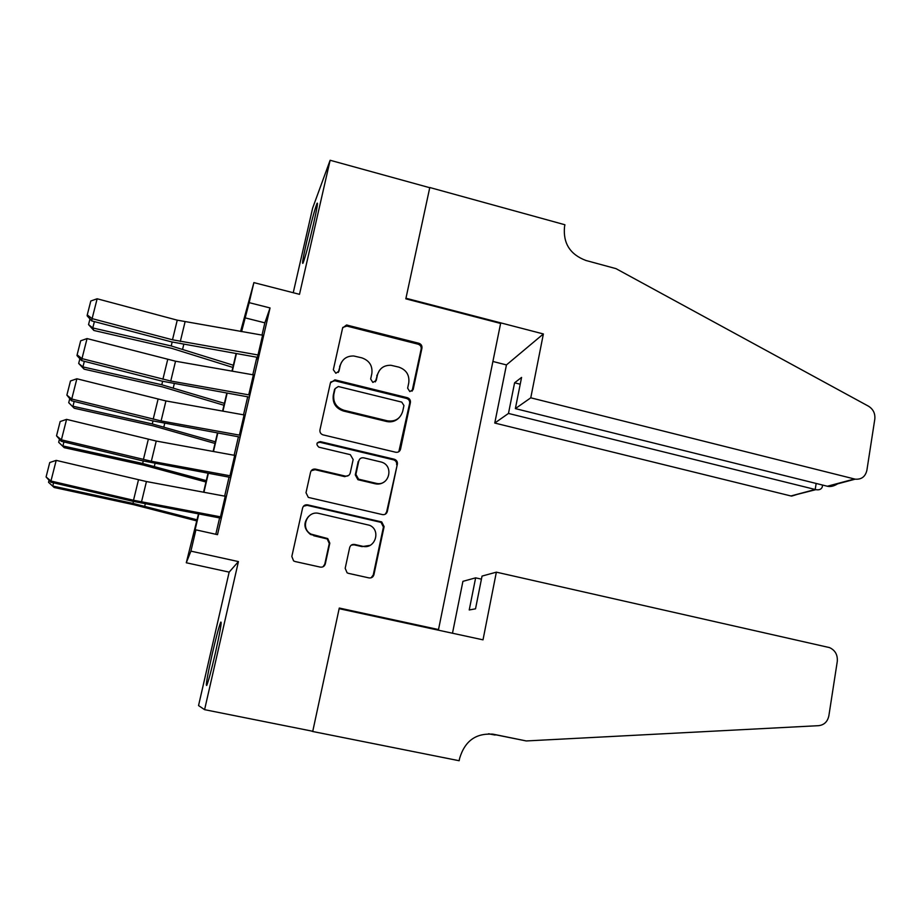 <?xml version="1.0" encoding="UTF-8"?>
<svg xmlns="http://www.w3.org/2000/svg" width="921" height="921" viewBox="0 0 921 921"><rect width="100%" height="100%" fill="white"/><g stroke="black" fill="none" stroke-linecap="round" stroke-linejoin="round"><path stroke-width="1.38" d="M409.822 391.598L413.172 389.537L421.945 348.138C422.209 345.72 421.173 344.097 418.836 343.257L346.515 324.986L342.612 328.003L333.333 369.747L335.854 373.27L338.974 371.14L340.183 365.718C342.198 359.121 346.722 355.874 353.745 355.99L361.803 357.843C369.379 360.537 372.729 365.787 371.842 373.592L370.668 379.003L372.867 382.445L376.252 380.385L377.426 374.985C379.44 368.331 383.965 365.107 390.999 365.292L398.793 367.111C406.299 369.781 409.626 375.008 408.774 382.779L407.635 388.167L409.822 391.598M412.055 391.206L421.162 349.036C421.427 346.63 420.39 345.007 418.065 344.178L346.906 326.08L342.796 327.404M338.283 372.441L340.183 365.718M375.342 381.893L377.426 374.985M215.307 653.334C220.2 631.38 222.007 620.984 220.752 622.159C219.014 626.418 216.182 637.033 212.233 654.002C207.375 675.761 205.533 686.237 206.73 685.431C208.434 681.298 211.289 670.603 215.307 653.334M313.508 224.045C316.985 208.572 318.159 201.664 317.043 203.357C314.706 209.447 311.217 222.422 306.566 242.281C303.078 257.73 301.892 264.695 302.986 263.176C305.254 257.327 308.765 244.284 313.508 224.045M345.191 568.315L347.102 572.804L348.391 573.334L368.987 577.904C371.508 578.192 373.155 577.133 373.926 574.704L384.115 526.639L381.731 521.942L307.626 504.858C305.081 504.524 303.412 505.571 302.606 507.989L291.83 556.468L293.592 560.889L295.065 561.522L320.278 567.106C322.834 567.405 324.503 566.346 325.297 563.905L329.822 543.16L327.749 538.578L311.01 534.099C299.901 528.366 307.015 510.107 319 513.458L369.632 525.304C381.409 530.289 375.008 549.63 362.644 546.268L354.608 544.449C352.087 544.138 350.429 545.197 349.658 547.627L345.191 568.315M204.589 709.665L238.424 561.591L229.156 572.125L198.545 705.578L204.589 709.665L312.76 731.274L339.285 608.044L438.511 629.55L500.61 323.455L405.827 298.83L429.75 187.711L330.132 160.266L299.498 294.329L253.885 282.609L249.177 302.652L270.049 307.948L217.506 534.664L195.908 529.851L190.912 551.138L186.284 562.766L198.464 513.93M238.424 561.591L190.912 551.138M395.685 452.234C398.16 452.579 399.772 451.566 400.52 449.218L410.398 402.581C410.674 400.14 409.626 398.517 407.278 397.676L334.956 379.855L330.409 382.894L319.955 429.911C319.656 432.283 320.635 433.929 322.903 434.827L395.685 452.234M397.354 464.149L387.327 511.489C386.567 513.872 384.932 514.908 382.445 514.597L308.316 497.409L306.002 492.712L310.561 472.208C311.356 469.814 313.013 468.789 315.558 469.123L345.294 476.088C347.804 476.422 349.45 475.397 350.222 473.014L353.157 459.556L350.325 454.675L318.85 447.18C315.891 444.336 316.398 442.483 320.358 441.631L394.464 459.28C396.675 460.178 397.642 461.801 397.354 464.149L386.624 511.938L387.327 511.489M330.132 160.266L312.645 208.065L293.235 292.717M257.063 358.983L262.6 335.198M248.751 394.844L253.379 374.87M239.414 435.103L244.088 414.934M229.985 475.766L234.705 455.388M270.049 307.948L264.857 322.834L262.013 335.094M256.867 357.233L252.803 374.766M247.691 396.824L243.512 414.83M238.412 436.796L234.13 455.285M229.053 477.159L224.655 496.143M219.601 517.913L215.802 534.284M220.464 516.831L225.231 496.246M436.646 629.791L438.511 629.55M229.156 572.125L186.284 562.766M240.588 331.41L253.885 282.609M198.809 513.999L193.709 535.757L195.908 529.851M249.177 302.652L241.601 331.583M236.421 353.687L232.311 371.175M227.153 393.175L222.94 411.146M217.793 433.054L213.465 451.509M208.353 473.325L203.909 492.275M241.267 331.525L242.925 324.434L240.911 331.468M203.564 492.205L208.008 473.267M213.131 451.44L217.46 432.997M222.594 411.077L226.808 393.117M231.977 371.117L236.075 353.629M264.857 322.834L244.836 317.791M379.475 370.369L376.77 375.814M341.587 362.114L339.619 366.581M398.839 451.693L409.649 403.34C409.914 400.9 408.878 399.277 406.541 398.448L334.784 380.753L330.708 382.031M403.939 405.551L401.752 402.109L338.329 386.521L335.094 388.639L333.828 394.395C332.907 402.293 336.28 407.589 343.947 410.259L387.476 420.839C395.293 421.841 400.382 418.641 402.719 411.261L403.939 405.551M398.908 417.915C395.57 421.242 391.529 422.451 386.785 421.542L343.372 410.996C335.728 408.325 332.366 403.053 333.287 395.178L334.553 389.445M385.197 514.263L386.624 511.938M348.748 475.351L344.719 476.641L315.063 469.698L311.194 470.769M396.64 464.725C396.916 462.388 395.961 460.776 393.751 459.878L319.852 442.276L317.169 443.001M375.918 483.26C389.076 486.898 394.476 465.715 381.352 462.066L363.714 457.841C361.216 457.507 359.581 458.52 358.81 460.891L355.897 474.35L358.534 479.15L375.918 483.26L375.25 483.79C378.784 484.527 381.939 483.778 384.702 481.556M359.639 459.176L358.81 460.891M375.25 483.79L357.912 479.691L355.287 474.902L358.2 461.49M370.012 545.37L362.011 546.614L353.998 544.818L351.281 545.128M308.639 516.37C303.136 522.978 303.769 529.022 310.527 534.491L314.188 535.331M323.006 566.795L324.768 564.205L329.281 543.517L327.22 538.958L313.693 535.723M371.082 577.824L373.258 574.969L383.424 527.054L381.052 522.368L307.154 505.33L303.47 506.239M94.391 321.602L92.779 327.957L171.214 345.962L233.347 365.246M88.543 324.595L92.779 327.957L93.861 330.466L88.543 324.595L89.97 318.965M232.84 367.421L171.743 348.345L93.861 330.466M258.271 355.022L172.492 339.791L92.112 318.631L91.72 320.899L171.548 341.887L257.443 357.336M262.865 335.244L177.246 320.163L97.142 298.772L92.112 318.631L87.265 314.89L90.799 301.006L97.142 298.772M91.72 320.899L87.127 315.811L87.265 314.89M530.772 397.814L855.206 479.162C861.446 479.645 865.337 476.71 866.88 470.332L874.812 419.124C875.33 413.483 873.223 409.177 868.48 406.184L615.976 268.633L585.86 260.459C570.099 254.472 562.984 243.271 564.515 226.819L564.918 224.759L429.785 187.516L405.954 298.243L543.378 333.955L530.772 397.814L515.369 408.613L521.574 377.414L514.586 382.802L508.473 413.437L494.761 423.05L790.943 495.97L815.189 489.488L816.167 483.456M508.473 413.437L815.879 489.65L790.943 495.97M492.896 361.469L506.446 364.923L494.761 423.05M543.378 333.955L506.446 364.923M515.369 408.613L827.357 486.242L854.469 479.001M799.543 493.679L791.623 496.108M514.586 382.802L520.215 384.218M838.547 483.249C834.691 485.851 831.203 486.898 828.083 486.392L827.357 486.242M822.488 485.482L822.223 487.128C821.187 489.385 819.08 490.225 815.879 489.65M496.361 572.16L829.522 647.601C835.209 650.249 837.799 654.889 837.27 661.508L828.865 715.79C827.588 721.684 824.18 724.977 818.665 725.667L526.271 740.945L493.99 734.359C476.41 732.598 464.955 740.611 459.614 758.374L459.153 760.734L312.714 731.493L339.147 608.677L483.007 639.842L496.361 572.16L482.04 576.086L475.524 608.827L469.226 609.967L475.639 577.847L481.43 579.148M526.271 740.945L491.791 734.002M488.867 733.795L494.612 734.97L488.475 733.795M494.612 734.97L496.166 734.889M311.39 730.998L312.714 731.493M452.487 633.222L462.918 581.335L475.639 577.847M84.341 361.32L82.925 366.903L161.785 384.759L224.413 403.352M78.688 363.45L82.925 366.903L84.087 369.16L78.688 363.45L79.885 358.73M223.964 405.263L162.395 386.878L84.087 369.16M74.187 401.429L72.966 406.242L152.276 423.936L215.387 441.804M68.73 402.684L74.21 408.233L68.73 402.684L69.697 398.885M215.007 443.45L152.955 425.79L74.21 408.233M63.94 441.93L62.916 445.948L142.674 463.482L206.281 480.624M58.679 442.299L64.24 447.675L58.679 442.299L59.405 439.432M205.959 482.005L143.423 465.07L64.24 447.675M53.591 482.834L52.773 486.058L132.981 503.407L197.082 519.812M48.537 482.305L54.166 487.497L48.537 482.305L49.02 480.394M196.829 520.918L133.798 504.72L54.166 487.497M249.027 394.902L170.753 381.029L81.969 358.626L81.647 360.629L162.015 381.156L248.267 396.928M253.666 374.916L175.543 361.216L87.058 338.571L81.969 358.626L77.122 354.815L80.68 340.793L87.058 338.571M81.647 360.629L77.007 355.621L77.122 354.815M239.69 435.161L161.094 420.943L71.734 399.023L71.481 400.762L152.379 420.805L239 436.899M244.376 414.98L165.93 400.934L76.869 378.773L71.734 399.023L66.876 395.121L70.48 380.972L76.869 378.773M71.481 400.762L66.876 395.121M230.262 475.823L151.343 461.248L61.396 439.824L61.223 441.274L142.651 460.845L229.64 477.262M234.993 455.435L156.236 441.044L66.577 419.366L61.396 439.824L56.526 435.84L60.164 421.542L66.577 419.366M61.223 441.274L56.526 435.84M220.741 516.888L133.51 500.264L50.954 481.027L50.851 482.201L132.831 501.277L220.177 518.028M225.518 496.304L146.439 481.545L56.193 460.373L50.954 481.027L46.085 476.963L49.746 462.526L56.193 460.373M50.851 482.201L46.085 476.963M412.412 390.331L413.172 389.537M338.421 371.992L338.974 371.14M375.595 381.202L376.252 380.385M346.906 326.08L347.482 325.113M418.065 344.178L418.836 343.257M421.162 349.036L421.945 348.138M334.784 380.753L335.325 379.936M406.541 398.448L407.278 397.676M409.649 403.34L410.398 402.581M399.795 449.839L400.52 449.218M333.287 395.178L333.828 394.395M343.372 410.996L343.947 410.259M386.601 421.496L387.292 420.793M315.063 469.698L315.558 469.123M344.719 476.641L345.294 476.088M319.852 442.276L320.358 441.631M393.497 459.809L394.211 459.211M355.287 474.902L355.897 474.35M358.453 479.864L359.063 479.323M353.998 544.818L354.608 544.449M362.011 546.614L362.644 546.268M380.258 522.092L380.937 521.666M383.424 527.054L384.115 526.639M373.258 574.969L373.926 574.704M172.158 342.048L171.214 345.962M183.74 344.535L182.634 349.082M180.309 341.495L185.052 321.878M172.492 339.791L177.246 320.163M493.103 734.187L493.99 734.359M162.626 381.317L161.785 384.759M174.265 383.792L173.298 387.799M153.001 420.966L152.276 423.936M164.698 423.441L163.857 426.895M143.273 460.995L142.674 463.482M155.039 463.47L154.337 466.36M133.453 501.427L132.981 503.407M145.276 503.902L144.724 506.205M170.753 381.029L175.543 361.216M162.89 379.314L167.703 359.501M161.094 420.943L165.93 400.934M153.185 419.239L158.055 399.23M151.343 461.248L156.236 441.044M143.4 459.544L148.304 439.34M141.5 501.945L146.439 481.545M133.51 500.264L138.472 479.853M345.939 325.953L346.515 324.986M334.415 380.684L334.956 379.855M386.785 421.542L387.476 420.839M357.912 479.691L358.534 479.15M393.751 459.878L394.464 459.28M381.052 522.368L381.731 521.942M855.206 479.162L828.083 486.392M822.223 487.128L822.557 485.045"/></g></svg>
